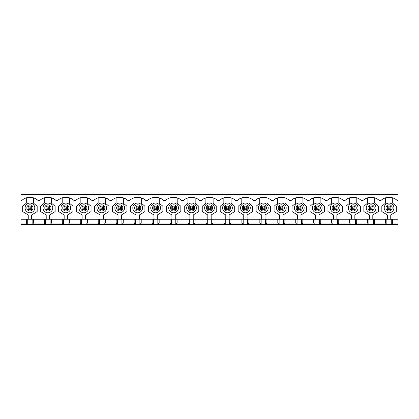<?xml version="1.0" encoding="UTF-8"?>
<svg xmlns="http://www.w3.org/2000/svg" width="419" height="419" viewBox="0 0 419 419"><rect width="100%" height="100%" fill="white"/><g stroke="black" fill="none" stroke-linecap="round" stroke-linejoin="round"><path stroke-width="0.63" d="M387.303 209.678L387.303 206.143L390.838 206.143L390.838 209.678L387.303 209.678L388.188 208.793L389.953 208.793L389.953 207.028L388.188 207.028L388.188 208.793M389.953 208.793L390.838 209.678M390.838 206.143L389.953 207.028M387.303 206.143L388.188 207.028M369.349 209.678L369.349 206.143L372.884 206.143L372.884 209.678L369.349 209.678L370.228 208.793L371.999 208.793L371.999 207.028L370.228 207.028L370.228 208.793M371.999 208.793L372.884 209.678M372.884 206.143L371.999 207.028M369.349 206.143L370.228 207.028M351.389 209.678L351.389 206.143L354.924 206.143L354.924 209.678L351.389 209.678L352.274 208.793L354.039 208.793L354.039 207.028L352.274 207.028L352.274 208.793M354.039 208.793L354.924 209.678M354.924 206.143L354.039 207.028M351.389 206.143L352.274 207.028M333.435 209.678L333.435 206.143L336.965 206.143L336.965 209.678L333.435 209.678L334.315 208.793L336.085 208.793L336.085 207.028L334.315 207.028L334.315 208.793M336.085 208.793L336.965 209.678M336.965 206.143L336.085 207.028M333.435 206.143L334.315 207.028M315.476 209.678L315.476 206.143L319.011 206.143L319.011 209.678L315.476 209.678L316.361 208.793L318.126 208.793L318.126 207.028L316.361 207.028L316.361 208.793M318.126 208.793L319.011 209.678M319.011 206.143L318.126 207.028M315.476 206.143L316.361 207.028M297.516 209.678L297.516 206.143L301.051 206.143L301.051 209.678L297.516 209.678L298.401 208.793L300.172 208.793L300.172 207.028L298.401 207.028L298.401 208.793M300.172 208.793L301.051 209.678M301.051 206.143L300.172 207.028M297.516 206.143L298.401 207.028M279.562 209.678L279.562 206.143L283.097 206.143L283.097 209.678L279.562 209.678L280.447 208.793L282.212 208.793L282.212 207.028L280.447 207.028L280.447 208.793M282.212 208.793L283.097 209.678M283.097 206.143L282.212 207.028M279.562 206.143L280.447 207.028M261.603 209.678L261.603 206.143L265.138 206.143L265.138 209.678L261.603 209.678L262.488 208.793L264.253 208.793L264.253 207.028L262.488 207.028L262.488 208.793M264.253 208.793L265.138 209.678M265.138 206.143L264.253 207.028M261.603 206.143L262.488 207.028M243.649 209.678L243.649 206.143L247.184 206.143L247.184 209.678L243.649 209.678L244.528 208.793L246.299 208.793L246.299 207.028L244.528 207.028L244.528 208.793M246.299 208.793L247.184 209.678M247.184 206.143L246.299 207.028M243.649 206.143L244.528 207.028M225.689 209.678L225.689 206.143L229.224 206.143L229.224 209.678L225.689 209.678L226.574 208.793L228.339 208.793L228.339 207.028L226.574 207.028L226.574 208.793M228.339 208.793L229.224 209.678M229.224 206.143L228.339 207.028M225.689 206.143L226.574 207.028M207.735 209.678L207.735 206.143L211.265 206.143L211.265 209.678L207.735 209.678L208.615 208.793L210.385 208.793L210.385 207.028L208.615 207.028L208.615 208.793M210.385 208.793L211.265 209.678M211.265 206.143L210.385 207.028M207.735 206.143L208.615 207.028M189.776 209.678L189.776 206.143L193.311 206.143L193.311 209.678L189.776 209.678L190.661 208.793L192.426 208.793L192.426 207.028L190.661 207.028L190.661 208.793M192.426 208.793L193.311 209.678M193.311 206.143L192.426 207.028M189.776 206.143L190.661 207.028M171.816 209.678L171.816 206.143L175.352 206.143L175.352 209.678L171.816 209.678L172.701 208.793L174.472 208.793L174.472 207.028L172.701 207.028L172.701 208.793M174.472 208.793L175.352 209.678M175.352 206.143L174.472 207.028M171.816 206.143L172.701 207.028M153.862 209.678L153.862 206.143L157.397 206.143L157.397 209.678L153.862 209.678L154.747 208.793L156.512 208.793L156.512 207.028L154.747 207.028L154.747 208.793M156.512 208.793L157.397 209.678M157.397 206.143L156.512 207.028M153.862 206.143L154.747 207.028M135.903 209.678L135.903 206.143L139.438 206.143L139.438 209.678L135.903 209.678L136.788 208.793L138.553 208.793L138.553 207.028L136.788 207.028L136.788 208.793M138.553 208.793L139.438 209.678M139.438 206.143L138.553 207.028M135.903 206.143L136.788 207.028M117.949 209.678L117.949 206.143L121.484 206.143L121.484 209.678L117.949 209.678L118.828 208.793L120.599 208.793L120.599 207.028L118.828 207.028L118.828 208.793M120.599 208.793L121.484 209.678M121.484 206.143L120.599 207.028M117.949 206.143L118.828 207.028M99.989 209.678L99.989 206.143L103.524 206.143L103.524 209.678L99.989 209.678L100.874 208.793L102.639 208.793L102.639 207.028L100.874 207.028L100.874 208.793M102.639 208.793L103.524 209.678M103.524 206.143L102.639 207.028M99.989 206.143L100.874 207.028M82.035 209.678L82.035 206.143L85.565 206.143L85.565 209.678L82.035 209.678L82.915 208.793L84.685 208.793L84.685 207.028L82.915 207.028L82.915 208.793M84.685 208.793L85.565 209.678M85.565 206.143L84.685 207.028M82.035 206.143L82.915 207.028M64.076 209.678L64.076 206.143L67.611 206.143L67.611 209.678L64.076 209.678L64.961 208.793L66.726 208.793L66.726 207.028L64.961 207.028L64.961 208.793M66.726 208.793L67.611 209.678M67.611 206.143L66.726 207.028M64.076 206.143L64.961 207.028M46.116 209.678L46.116 206.143L49.652 206.143L49.652 209.678L46.116 209.678L47.001 208.793L48.772 208.793L48.772 207.028L47.001 207.028L47.001 208.793M48.772 208.793L49.652 209.678M49.652 206.143L48.772 207.028M46.116 206.143L47.001 207.028M28.162 209.678L28.162 206.143L31.697 206.143L31.697 209.678L28.162 209.678L29.047 208.793L30.812 208.793L30.812 207.028L29.047 207.028L29.047 208.793M30.812 208.793L31.697 209.678M31.697 206.143L30.812 207.028M28.162 206.143L29.047 207.028M20.95 219.221L20.95 223.107L26.392 223.107L26.392 219.221L20.95 219.221L20.95 194.479L398.05 194.479L398.05 200.486L397.217 200.486A12.02 12.02 0 0 0 380.923 200.486L379.258 200.486A12.02 12.02 0 0 0 362.969 200.486L361.304 200.486A12.02 12.02 0 0 0 345.01 200.486L343.344 200.486A12.02 12.02 0 0 0 327.056 200.486L325.39 200.486A12.02 12.02 0 0 0 309.096 200.486L307.431 200.486A12.02 12.02 0 0 0 291.142 200.486L289.477 200.486A12.02 12.02 0 0 0 273.183 200.486L271.517 200.486A12.02 12.02 0 0 0 255.223 200.486L253.558 200.486A12.02 12.02 0 0 0 237.269 200.486L235.604 200.486A12.02 12.02 0 0 0 219.31 200.486L217.644 200.486A12.02 12.02 0 0 0 201.356 200.486L199.69 200.486A12.02 12.02 0 0 0 183.396 200.486L181.731 200.486A12.02 12.02 0 0 0 165.442 200.486L163.777 200.486A12.02 12.02 0 0 0 147.483 200.486L145.817 200.486A12.02 12.02 0 0 0 129.523 200.486L127.858 200.486A12.02 12.02 0 0 0 111.569 200.486L109.904 200.486A12.02 12.02 0 0 0 93.61 200.486L91.944 200.486A12.02 12.02 0 0 0 75.656 200.486L73.99 200.486A12.02 12.02 0 0 0 57.696 200.486L56.031 200.486A12.02 12.02 0 0 0 39.742 200.486L38.077 200.486A12.02 12.02 0 0 0 21.783 200.486L20.95 200.486M26.392 219.221L33.462 219.221L33.462 223.107L32.137 224.521L20.95 224.521L20.95 223.107M398.05 219.221L392.608 219.221L392.608 223.107L398.05 223.107L398.05 200.486M33.462 219.221L44.351 219.221L44.351 223.107L33.462 223.107M392.608 219.221L44.351 219.221M398.05 223.107L398.05 224.521L32.137 224.521L32.137 219.221M392.608 223.107L391.283 224.521L391.283 219.221M374.649 219.221L374.649 223.107L373.324 224.521L373.324 219.221M385.538 219.221L385.538 223.107L374.649 223.107M45.676 219.221L45.676 224.521L44.351 223.107M386.863 219.221L386.863 224.521L385.538 223.107M356.689 219.221L356.689 223.107L355.364 224.521L355.364 219.221M367.578 219.221L367.578 223.107L356.689 223.107M368.903 219.221L368.903 224.521L367.578 223.107M338.735 219.221L338.735 223.107L337.41 224.521L337.41 219.221M349.624 219.221L349.624 223.107L338.735 223.107M350.949 219.221L350.949 224.521L349.624 223.107M320.776 219.221L320.776 223.107L319.451 224.521L319.451 219.221M331.665 219.221L331.665 223.107L320.776 223.107M332.99 219.221L332.99 224.521L331.665 223.107M302.822 219.221L302.822 223.107L301.497 224.521L301.497 219.221M313.711 219.221L313.711 223.107L302.822 223.107M315.036 219.221L315.036 224.521L313.711 223.107M284.862 219.221L284.862 223.107L283.537 224.521L283.537 219.221M295.751 219.221L295.751 223.107L284.862 223.107M297.076 219.221L297.076 224.521L295.751 223.107M266.908 219.221L266.908 223.107L265.583 224.521L265.583 219.221M277.792 219.221L277.792 223.107L266.908 223.107M279.117 219.221L279.117 224.521L277.792 223.107M248.949 219.221L248.949 223.107L247.624 224.521L247.624 219.221M259.838 219.221L259.838 223.107L248.949 223.107M261.163 219.221L261.163 224.521L259.838 223.107M230.989 219.221L230.989 223.107L229.664 224.521L229.664 219.221M241.878 219.221L241.878 223.107L230.989 223.107M243.203 219.221L243.203 224.521L241.878 223.107M213.035 219.221L213.035 223.107L211.71 224.521L211.71 219.221M223.924 219.221L223.924 223.107L213.035 223.107M225.249 219.221L225.249 224.521L223.924 223.107M195.076 219.221L195.076 223.107L193.751 224.521L193.751 219.221M205.965 219.221L205.965 223.107L195.076 223.107M207.29 219.221L207.29 224.521L205.965 223.107M177.122 219.221L177.122 223.107L175.797 224.521L175.797 219.221M188.011 219.221L188.011 223.107L177.122 223.107M189.336 219.221L189.336 224.521L188.011 223.107M159.162 219.221L159.162 223.107L157.837 224.521L157.837 219.221M170.051 219.221L170.051 223.107L159.162 223.107M171.376 219.221L171.376 224.521L170.051 223.107M141.208 219.221L141.208 223.107L139.883 224.521L139.883 219.221M152.092 219.221L152.092 223.107L141.208 223.107M153.417 219.221L153.417 224.521L152.092 223.107M123.249 219.221L123.249 223.107L121.924 224.521L121.924 219.221M134.138 219.221L134.138 223.107L123.249 223.107M135.463 219.221L135.463 224.521L134.138 223.107M105.289 219.221L105.289 223.107L103.964 224.521L103.964 219.221M116.178 219.221L116.178 223.107L105.289 223.107M117.503 219.221L117.503 224.521L116.178 223.107M87.335 219.221L87.335 223.107L86.01 224.521L86.01 219.221M98.224 219.221L98.224 223.107L87.335 223.107M99.549 219.221L99.549 224.521L98.224 223.107M69.376 219.221L69.376 223.107L68.051 224.521L68.051 219.221M80.265 219.221L80.265 223.107L69.376 223.107M81.59 219.221L81.59 224.521L80.265 223.107M51.422 219.221L51.422 223.107L50.097 224.521L50.097 219.221M62.311 219.221L62.311 223.107L51.422 223.107M63.636 219.221L63.636 224.521L62.311 223.107M27.717 219.221L27.717 224.521L26.392 223.107M44.262 197.862L44.262 203.168L40.638 206.263L40.638 211.564L46.205 214.978L46.205 219.221M49.562 219.221L49.562 214.978L55.13 211.564L55.13 206.263L51.511 203.168L51.511 197.862M62.222 197.862L62.222 203.168L58.597 206.263L58.597 211.564L64.165 214.978L64.165 219.221M67.522 219.221L67.522 214.978L73.089 211.564L73.089 206.263L69.465 203.168L69.465 197.862M80.176 197.862L80.176 203.168L76.551 206.263L76.551 211.564L82.119 214.978L82.119 219.221M85.481 219.221L85.481 214.978L91.049 211.564L91.049 206.263L87.424 203.168L87.424 197.862M98.135 197.862L98.135 203.168L94.511 206.263L94.511 211.564L100.078 214.978L100.078 219.221M103.435 219.221L103.435 214.978L109.003 211.564L109.003 206.263L105.379 203.168L105.379 197.862M116.089 197.862L116.089 203.168L112.47 206.263L112.47 211.564L118.038 214.978L118.038 219.221M121.395 219.221L121.395 214.978L126.962 211.564L126.962 206.263L123.338 203.168L123.338 197.862M134.049 197.862L134.049 203.168L130.424 206.263L130.424 211.564L135.992 214.978L135.992 219.221M139.349 219.221L139.349 214.978L144.916 211.564L144.916 206.263L141.297 203.168L141.297 197.862M152.003 197.862L152.003 203.168L148.384 206.263L148.384 211.564L153.951 214.978L153.951 219.221M157.308 219.221L157.308 214.978L162.876 211.564L162.876 206.263L159.251 203.168L159.251 197.862M169.962 197.862L169.962 203.168L166.338 206.263L166.338 211.564L171.905 214.978L171.905 219.221M175.262 219.221L175.262 214.978L180.83 211.564L180.83 206.263L177.211 203.168L177.211 197.862M187.922 197.862L187.922 203.168L184.297 206.263L184.297 211.564L189.865 214.978L189.865 219.221M193.222 219.221L193.222 214.978L198.789 211.564L198.789 206.263L195.165 203.168L195.165 197.862M205.876 197.862L205.876 203.168L202.251 206.263L202.251 211.564L207.819 214.978L207.819 219.221M211.181 219.221L211.181 214.978L216.749 211.564L216.749 206.263L213.124 203.168L213.124 197.862M223.835 197.862L223.835 203.168L220.211 206.263L220.211 211.564L225.778 214.978L225.778 219.221M229.135 219.221L229.135 214.978L234.703 211.564L234.703 206.263L231.079 203.168L231.079 197.862M241.789 197.862L241.789 203.168L238.17 206.263L238.17 211.564L243.738 214.978L243.738 219.221M247.095 219.221L247.095 214.978L252.662 211.564L252.662 206.263L249.038 203.168L249.038 197.862M259.749 197.862L259.749 203.168L256.124 206.263L256.124 211.564L261.692 214.978L261.692 219.221M265.049 219.221L265.049 214.978L270.616 211.564L270.616 206.263L266.997 203.168L266.997 197.862M277.703 197.862L277.703 203.168L274.084 206.263L274.084 211.564L279.651 214.978L279.651 219.221M283.008 219.221L283.008 214.978L288.576 211.564L288.576 206.263L284.951 203.168L284.951 197.862M295.662 197.862L295.662 203.168L292.038 206.263L292.038 211.564L297.605 214.978L297.605 219.221M300.962 219.221L300.962 214.978L306.53 211.564L306.53 206.263L302.911 203.168L302.911 197.862M313.622 197.862L313.622 203.168L309.997 206.263L309.997 211.564L315.565 214.978L315.565 219.221M318.922 219.221L318.922 214.978L324.489 211.564L324.489 206.263L320.865 203.168L320.865 197.862M331.576 197.862L331.576 203.168L327.951 206.263L327.951 211.564L333.519 214.978L333.519 219.221M336.881 219.221L336.881 214.978L342.449 211.564L342.449 206.263L338.824 203.168L338.824 197.862M349.535 197.862L349.535 203.168L345.911 206.263L345.911 211.564L351.478 214.978L351.478 219.221M354.835 219.221L354.835 214.978L360.403 211.564L360.403 206.263L356.779 203.168L356.779 197.862M367.489 197.862L367.489 203.168L363.87 206.263L363.87 211.564L369.438 214.978L369.438 219.221M372.795 219.221L372.795 214.978L378.362 211.564L378.362 206.263L374.738 203.168L374.738 197.862M385.449 197.862L385.449 203.168L381.824 206.263L381.824 211.564L387.392 214.978L387.392 219.221M390.749 219.221L390.749 214.978L396.316 211.564L396.316 206.263L392.697 203.168L392.697 197.862M384.213 207.908A4.86 4.86 0 0 1 391.503 203.702A4.86 4.86 0 0 1 391.503 212.119A4.86 4.86 0 0 1 384.213 207.908A4.86 4.86 0 0 1 391.503 203.702A4.86 4.86 0 0 1 391.503 212.119A4.86 4.86 0 0 1 384.213 207.908M366.253 207.908A4.86 4.86 0 0 1 373.544 203.702A4.86 4.86 0 0 1 373.544 212.119A4.86 4.86 0 0 1 366.253 207.908A4.86 4.86 0 0 1 373.544 203.702A4.86 4.86 0 0 1 373.544 212.119A4.86 4.86 0 0 1 366.253 207.908M348.299 207.908A4.86 4.86 0 0 1 355.59 203.702A4.86 4.86 0 0 1 355.59 212.119A4.86 4.86 0 0 1 348.299 207.908A4.86 4.86 0 0 1 355.59 203.702A4.86 4.86 0 0 1 355.59 212.119A4.86 4.86 0 0 1 348.299 207.908M330.34 207.908A4.86 4.86 0 0 1 337.63 203.702A4.86 4.86 0 0 1 337.63 212.119A4.86 4.86 0 0 1 330.34 207.908A4.86 4.86 0 0 1 337.63 203.702A4.86 4.86 0 0 1 337.63 212.119A4.86 4.86 0 0 1 330.34 207.908M312.38 207.908A4.86 4.86 0 0 1 319.671 203.702A4.86 4.86 0 0 1 319.671 212.119A4.86 4.86 0 0 1 312.38 207.908A4.86 4.86 0 0 1 319.671 203.702A4.86 4.86 0 0 1 319.671 212.119A4.86 4.86 0 0 1 312.38 207.908M294.426 207.908A4.86 4.86 0 0 1 301.717 203.702A4.86 4.86 0 0 1 301.717 212.119A4.86 4.86 0 0 1 294.426 207.908A4.86 4.86 0 0 1 301.717 203.702A4.86 4.86 0 0 1 301.717 212.119A4.86 4.86 0 0 1 294.426 207.908M276.467 207.908A4.86 4.86 0 0 1 283.757 203.702A4.86 4.86 0 0 1 283.757 212.119A4.86 4.86 0 0 1 276.467 207.908A4.86 4.86 0 0 1 283.757 203.702A4.86 4.86 0 0 1 283.757 212.119A4.86 4.86 0 0 1 276.467 207.908M258.513 207.908A4.86 4.86 0 0 1 265.803 203.702A4.86 4.86 0 0 1 265.803 212.119A4.86 4.86 0 0 1 258.513 207.908A4.86 4.86 0 0 1 265.803 203.702A4.86 4.86 0 0 1 265.803 212.119A4.86 4.86 0 0 1 258.513 207.908M240.553 207.908A4.86 4.86 0 0 1 247.844 203.702A4.86 4.86 0 0 1 247.844 212.119A4.86 4.86 0 0 1 240.553 207.908A4.86 4.86 0 0 1 247.844 203.702A4.86 4.86 0 0 1 247.844 212.119A4.86 4.86 0 0 1 240.553 207.908M222.599 207.908A4.86 4.86 0 0 1 229.89 203.702A4.86 4.86 0 0 1 229.89 212.119A4.86 4.86 0 0 1 222.599 207.908A4.86 4.86 0 0 1 229.89 203.702A4.86 4.86 0 0 1 229.89 212.119A4.86 4.86 0 0 1 222.599 207.908M204.64 207.908A4.86 4.86 0 0 1 211.93 203.702A4.86 4.86 0 0 1 211.93 212.119A4.86 4.86 0 0 1 204.64 207.908A4.86 4.86 0 0 1 211.93 203.702A4.86 4.86 0 0 1 211.93 212.119A4.86 4.86 0 0 1 204.64 207.908M186.68 207.908A4.86 4.86 0 0 1 193.971 203.702A4.86 4.86 0 0 1 193.971 212.119A4.86 4.86 0 0 1 186.68 207.908A4.86 4.86 0 0 1 193.971 203.702A4.86 4.86 0 0 1 193.971 212.119A4.86 4.86 0 0 1 186.68 207.908M168.726 207.908A4.86 4.86 0 0 1 176.017 203.702A4.86 4.86 0 0 1 176.017 212.119A4.86 4.86 0 0 1 168.726 207.908A4.86 4.86 0 0 1 176.017 203.702A4.86 4.86 0 0 1 176.017 212.119A4.86 4.86 0 0 1 168.726 207.908M150.767 207.908A4.86 4.86 0 0 1 158.057 203.702A4.86 4.86 0 0 1 158.057 212.119A4.86 4.86 0 0 1 150.767 207.908A4.86 4.86 0 0 1 158.057 203.702A4.86 4.86 0 0 1 158.057 212.119A4.86 4.86 0 0 1 150.767 207.908M132.813 207.908A4.86 4.86 0 0 1 140.103 203.702A4.86 4.86 0 0 1 140.103 212.119A4.86 4.86 0 0 1 132.813 207.908A4.86 4.86 0 0 1 140.103 203.702A4.86 4.86 0 0 1 140.103 212.119A4.86 4.86 0 0 1 132.813 207.908M114.853 207.908A4.86 4.86 0 0 1 122.144 203.702A4.86 4.86 0 0 1 122.144 212.119A4.86 4.86 0 0 1 114.853 207.908A4.86 4.86 0 0 1 122.144 203.702A4.86 4.86 0 0 1 122.144 212.119A4.86 4.86 0 0 1 114.853 207.908M96.899 207.908A4.86 4.86 0 0 1 104.19 203.702A4.86 4.86 0 0 1 104.19 212.119A4.86 4.86 0 0 1 96.899 207.908A4.86 4.86 0 0 1 104.19 203.702A4.86 4.86 0 0 1 104.19 212.119A4.86 4.86 0 0 1 96.899 207.908M78.94 207.908A4.86 4.86 0 0 1 86.23 203.702A4.86 4.86 0 0 1 86.23 212.119A4.86 4.86 0 0 1 78.94 207.908A4.86 4.86 0 0 1 86.23 203.702A4.86 4.86 0 0 1 86.23 212.119A4.86 4.86 0 0 1 78.94 207.908M60.98 207.908A4.86 4.86 0 0 1 68.271 203.702A4.86 4.86 0 0 1 68.271 212.119A4.86 4.86 0 0 1 60.98 207.908A4.86 4.86 0 0 1 68.271 203.702A4.86 4.86 0 0 1 68.271 212.119A4.86 4.86 0 0 1 60.98 207.908M43.026 207.908A4.86 4.86 0 0 1 50.317 203.702A4.86 4.86 0 0 1 50.317 212.119A4.86 4.86 0 0 1 43.026 207.908A4.86 4.86 0 0 1 50.317 203.702A4.86 4.86 0 0 1 50.317 212.119A4.86 4.86 0 0 1 43.026 207.908M26.303 197.862L26.303 203.168L22.684 206.263L22.684 211.564L28.251 214.978L28.251 219.221M31.608 219.221L31.608 214.978L37.176 211.564L37.176 206.263L33.551 203.168L33.551 197.862M25.067 207.908A4.86 4.86 0 0 1 32.357 203.702A4.86 4.86 0 0 1 32.357 212.119A4.86 4.86 0 0 1 25.067 207.908A4.86 4.86 0 0 1 32.357 203.702A4.86 4.86 0 0 1 32.357 212.119A4.86 4.86 0 0 1 25.067 207.908M26.837 207.908A3.095 3.095 0 0 1 31.477 205.231A3.095 3.095 0 0 1 31.477 210.589A3.095 3.095 0 0 1 26.837 207.908M385.978 207.908A3.095 3.095 0 0 1 390.618 205.231A3.095 3.095 0 0 1 390.618 210.589A3.095 3.095 0 0 1 385.978 207.908M368.023 207.908A3.095 3.095 0 0 1 372.659 205.231A3.095 3.095 0 0 1 372.659 210.589A3.095 3.095 0 0 1 368.023 207.908M350.064 207.908A3.095 3.095 0 0 1 354.704 205.231A3.095 3.095 0 0 1 354.704 210.589A3.095 3.095 0 0 1 350.064 207.908M332.105 207.908A3.095 3.095 0 0 1 336.745 205.231A3.095 3.095 0 0 1 336.745 210.589A3.095 3.095 0 0 1 332.105 207.908M314.15 207.908A3.095 3.095 0 0 1 318.791 205.231A3.095 3.095 0 0 1 318.791 210.589A3.095 3.095 0 0 1 314.15 207.908M296.191 207.908A3.095 3.095 0 0 1 300.832 205.231A3.095 3.095 0 0 1 300.832 210.589A3.095 3.095 0 0 1 296.191 207.908M278.237 207.908A3.095 3.095 0 0 1 282.877 205.231A3.095 3.095 0 0 1 282.877 210.589A3.095 3.095 0 0 1 278.237 207.908M260.278 207.908A3.095 3.095 0 0 1 264.918 205.231A3.095 3.095 0 0 1 264.918 210.589A3.095 3.095 0 0 1 260.278 207.908M242.323 207.908A3.095 3.095 0 0 1 246.959 205.231A3.095 3.095 0 0 1 246.959 210.589A3.095 3.095 0 0 1 242.323 207.908M224.364 207.908A3.095 3.095 0 0 1 229.004 205.231A3.095 3.095 0 0 1 229.004 210.589A3.095 3.095 0 0 1 224.364 207.908M206.405 207.908A3.095 3.095 0 0 1 211.045 205.231A3.095 3.095 0 0 1 211.045 210.589A3.095 3.095 0 0 1 206.405 207.908M188.45 207.908A3.095 3.095 0 0 1 193.091 205.231A3.095 3.095 0 0 1 193.091 210.589A3.095 3.095 0 0 1 188.45 207.908M170.491 207.908A3.095 3.095 0 0 1 175.132 205.231A3.095 3.095 0 0 1 175.132 210.589A3.095 3.095 0 0 1 170.491 207.908M152.537 207.908A3.095 3.095 0 0 1 157.177 205.231A3.095 3.095 0 0 1 157.177 210.589A3.095 3.095 0 0 1 152.537 207.908M134.578 207.908A3.095 3.095 0 0 1 139.218 205.231A3.095 3.095 0 0 1 139.218 210.589A3.095 3.095 0 0 1 134.578 207.908M116.623 207.908A3.095 3.095 0 0 1 121.259 205.231A3.095 3.095 0 0 1 121.259 210.589A3.095 3.095 0 0 1 116.623 207.908M98.664 207.908A3.095 3.095 0 0 1 103.304 205.231A3.095 3.095 0 0 1 103.304 210.589A3.095 3.095 0 0 1 98.664 207.908M80.705 207.908A3.095 3.095 0 0 1 85.345 205.231A3.095 3.095 0 0 1 85.345 210.589A3.095 3.095 0 0 1 80.705 207.908M62.75 207.908A3.095 3.095 0 0 1 67.391 205.231A3.095 3.095 0 0 1 67.391 210.589A3.095 3.095 0 0 1 62.75 207.908M44.791 207.908A3.095 3.095 0 0 1 49.432 205.231A3.095 3.095 0 0 1 49.432 210.589A3.095 3.095 0 0 1 44.791 207.908"/></g></svg>
